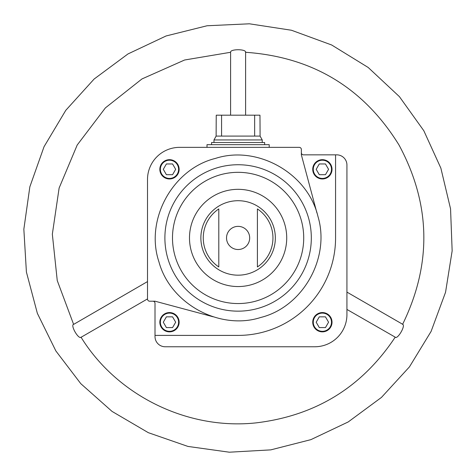 <?xml version="1.0" encoding="UTF-8"?>
<svg xmlns="http://www.w3.org/2000/svg" width="476" height="476" viewBox="0 0 476 476"><rect width="100%" height="100%" fill="white"/><g stroke="black" fill="none" stroke-linecap="round" stroke-linejoin="round"><path stroke-width="0.71" d="M152.867 301.201A2.142 2.142 0 0 1 155.009 303.343L155.009 336.58A10.186 10.186 0 0 0 165.196 346.766L314.767 346.766A32.166 32.166 0 0 0 346.933 314.6L346.933 165.035A10.186 10.186 0 0 0 336.746 154.849L303.51 154.849A2.142 2.142 0 0 1 301.362 152.707M312.732 322.216A9.651 9.651 0 0 1 327.202 313.857A9.651 9.651 0 0 1 327.202 330.57A9.651 9.651 0 0 1 312.732 322.216M155.009 335.401L238.107 335.401A97.461 97.461 0 0 0 335.568 237.94L335.568 154.849M226.528 237.94A11.579 11.579 0 0 1 238.107 226.362A11.579 11.579 0 0 1 249.686 237.94A11.579 11.579 0 0 1 238.107 249.519A11.579 11.579 0 0 1 226.528 237.94M218.805 208.928L218.805 266.959A34.849 34.849 0 0 1 218.805 208.928L218.805 266.959M257.403 266.959A34.849 34.849 0 0 0 257.403 208.928L257.403 266.959M316.933 212.956L301.362 154.849L301.362 149.488A2.142 2.142 0 0 0 299.22 147.346L179.672 147.346A32.166 32.166 0 0 0 147.506 179.506L147.506 299.059A2.142 2.142 0 0 0 149.648 301.201L155.009 301.201L213.153 316.784M159.835 169.325A9.651 9.651 0 0 1 174.311 160.965A9.651 9.651 0 0 1 174.311 177.679A9.651 9.651 0 0 1 159.835 169.325M402.583 324.388C432.071 263.996 430.881 204.21 399.019 145.037C363.706 87.858 312.524 56.936 245.479 52.283L245.61 52.217C246.068 48.921 230.152 48.921 230.604 52.211L230.598 115.18M73.631 324.388L147.506 281.584M73.506 324.305C70.43 325.56 78.385 339.34 81.009 337.305L147.506 298.916M81.003 337.157C117.102 395.663 187.651 430.227 255.999 422.884C315.618 415.768 362.022 387.19 395.211 337.157L346.933 309.442M395.199 337.305C397.823 339.346 405.784 325.566 402.702 324.305L346.933 292.109M328.571 169.325L325.471 163.964L319.283 163.964L316.189 169.325L319.283 174.686L325.471 174.686L328.571 169.325M312.732 169.325A9.651 9.651 0 0 1 327.202 160.965A9.651 9.651 0 0 1 327.202 177.679A9.651 9.651 0 0 1 312.732 169.325M325.471 316.855L319.283 316.855L316.189 322.216L319.283 327.577L325.471 327.577L328.571 322.216L325.471 316.855M175.674 322.216L172.58 316.855L166.392 316.855L163.298 322.216L166.392 327.577L172.58 327.577L175.674 322.216M159.835 322.216A9.651 9.651 0 0 1 174.311 313.857A9.651 9.651 0 0 1 174.311 330.57A9.651 9.651 0 0 1 159.835 322.216M172.58 163.964L166.392 163.964L163.298 169.325L166.392 174.686L172.58 174.686L175.674 169.325L172.58 163.964M259.92 115.18L259.979 115.716L259.92 115.18L216.288 115.18L216.229 115.716L216.288 115.18M221.566 115.18L221.566 136.082L216.128 136.082L213.98 139.944L213.98 142.52M216.229 115.716L216.229 119.196M216.128 136.082L216.205 119.464M260.003 119.464L260.086 136.082L221.566 136.082M259.979 115.716L259.979 119.196M254.648 115.18L254.648 136.082M260.086 136.082L262.228 139.944L213.98 139.944M262.228 139.944L262.228 142.52M264.644 144.662L264.644 142.52L211.57 142.52L211.57 144.662M269.196 147.346L269.196 144.662L207.012 144.662L207.012 147.346M200.872 237.94A37.235 37.235 0 0 1 256.725 205.697A37.235 37.235 0 0 1 256.725 270.19A37.235 37.235 0 0 1 200.872 237.94M189.49 237.94A48.617 48.617 0 0 1 262.413 195.838A48.617 48.617 0 0 1 262.413 280.043A48.617 48.617 0 0 1 189.49 237.94M172.49 237.94A65.611 65.611 0 0 1 270.909 181.118A65.611 65.611 0 0 1 270.909 294.763A65.611 65.611 0 0 1 172.49 237.94M164.892 237.94A73.215 73.215 0 0 1 308.823 218.99A73.215 73.215 0 0 1 247.663 310.53A73.215 73.215 0 0 1 164.892 237.94M313.267 169.325A9.115 9.115 0 0 1 326.935 161.429A9.115 9.115 0 0 1 326.935 177.215A9.115 9.115 0 0 1 313.267 169.325M313.267 322.216A9.115 9.115 0 0 1 326.935 314.321A9.115 9.115 0 0 1 326.935 330.106A9.115 9.115 0 0 1 313.267 322.216M160.37 322.216A9.115 9.115 0 0 1 174.043 314.321A9.115 9.115 0 0 1 174.043 330.106A9.115 9.115 0 0 1 160.37 322.216M160.37 169.325A9.115 9.115 0 0 1 174.043 161.429A9.115 9.115 0 0 1 174.043 177.215A9.115 9.115 0 0 1 160.37 169.325M317.98 216.538C330.505 258.129 302.712 307.091 260.765 317.468C219.644 330.755 170.218 303.789 158.942 261.848C144.758 219.787 172.592 168.938 215.45 158.413C257.415 144.769 307.871 173.318 317.98 216.538M245.61 52.217L245.61 115.18M73.572 324.269L57.251 280.566L52.336 234.18L59.125 188.026L77.195 145.031L105.398 107.885L141.973 78.939L184.599 60.006L230.598 52.283M423.813 130.721L440.859 168.117L450.552 208.839L452.152 250.84L445.554 292.252L431.095 331.421L409.443 366.883L381.466 397.406L348.224 421.938L310.893 439.645L270.779 449.874L229.289 452.2L187.943 446.428L148.322 432.678L112.062 411.419L80.759 383.632L55.859 350.937L37.36 313.339L26.406 272.046L23.848 229.224L29.839 186.848L44.048 146.697L65.789 110.313L94.135 79.028L127.984 53.943L166.088 35.962L207.054 25.763L249.394 23.8L291.49 30.256L331.671 44.994L368.204 67.485L399.418 96.652L423.813 130.721"/></g></svg>
